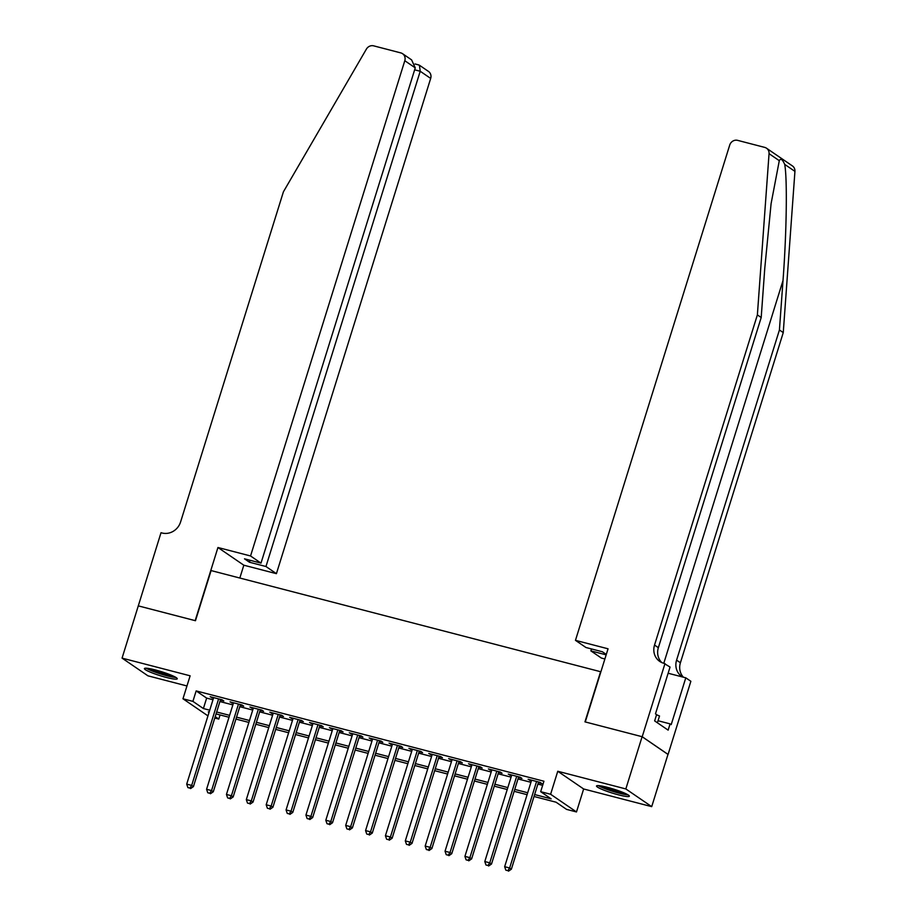<?xml version="1.0" encoding="UTF-8"?>
<svg xmlns="http://www.w3.org/2000/svg" width="917" height="917" viewBox="0 0 917 917"><rect width="100%" height="100%" fill="white"/><g stroke="black" fill="none" stroke-linecap="round" stroke-linejoin="round"><path stroke-width="1.38" d="M166.298 677.422A17.194 2.086 -162.7 0 0 177.256 678.798A17.194 2.086 -162.7 0 0 155.386 669.949A17.194 2.086 -162.7 0 0 144.416 668.573A17.194 2.086 -162.7 0 0 166.298 677.422M618.39 794.821A17.194 2.086 -162.7 0 0 629.36 796.197A17.194 2.086 -162.7 0 0 607.478 787.359A17.194 2.086 -162.7 0 0 596.52 785.972A17.194 2.086 -162.7 0 0 618.39 794.821M220.069 714.951L218.785 719.066L214.784 718.034M138.238 605.862L195.172 620.649L217.948 547.506L250.547 555.966L404.798 60.717A6.614 6.11 -55.6 0 0 400.786 52.899L373.666 45.85A6.614 6.11 -55.6 0 0 366.387 49.117L283.41 191.813L180.58 521.991A15.44 14.248 124.4 0 1 162.114 533.006L161.014 532.72L122.064 658.131L147.946 675.829L186.965 685.962M138.341 605.885L195.47 620.717L211.093 570.569L600.589 671.714L584.966 721.862L642.106 736.706L667.977 754.404L651.712 806.639L625.83 788.941L557.765 771.266L550.613 794.26L576.484 811.958L566.557 809.379L556.057 802.203L534.026 796.483M557.765 771.266L583.648 788.975L651.712 806.639M583.648 788.975L576.484 811.958M642.106 736.706L625.83 788.941M220.367 700.095L223.84 701.001L222.097 699.809L210.176 696.714L213.432 698.296M240.243 705.265L243.716 706.159L241.973 704.967L230.041 701.872L233.308 703.465M260.107 710.423L263.592 711.328L261.838 710.125L249.917 707.03L253.184 708.623M279.983 715.581L283.468 716.486L281.714 715.283L269.793 712.188L273.048 713.781M299.859 720.739L303.332 721.645L301.59 720.453L289.657 717.346L292.924 718.939M319.735 725.897L323.208 726.803L321.454 725.611L309.533 722.516L312.8 724.098M339.599 731.067L343.084 731.961L341.33 730.769L329.409 727.674L332.676 729.267M359.475 736.225L362.949 737.13L361.206 735.927L349.285 732.832L352.541 734.425M379.351 741.383L382.825 742.289L381.071 741.085L369.15 737.99L372.417 739.583M399.216 746.541L402.701 747.447L400.947 746.255L389.026 743.148L392.293 744.742M419.092 751.699L422.565 752.605L420.823 751.413L408.902 748.318L412.157 749.9M438.968 756.869L442.441 757.763L440.699 756.571L428.766 753.476L432.033 755.069M458.832 762.027L462.317 762.933L460.563 761.729L448.642 758.634L451.909 760.227M478.708 767.185L482.182 768.091L480.439 766.887L468.518 763.792L471.774 765.386M498.584 772.343L502.058 773.249L500.315 772.057L488.383 768.962L491.65 770.544M518.449 777.501L521.933 778.407L520.18 777.215L508.259 774.12L511.526 775.702M534.622 794.558L551.163 798.856L540.675 791.68L543.93 781.227L196.158 690.914L206.646 698.101L212.985 699.74M219.92 701.539L232.861 704.898M239.795 706.698L252.737 710.056M259.66 711.856L272.601 715.226M279.536 717.025L292.477 720.384M299.412 722.183L312.353 725.542M319.276 727.341L332.218 730.7M339.152 732.5L352.094 735.87M359.028 737.669L371.97 741.028M378.893 742.827L391.846 746.186M398.769 747.985L411.71 751.344M418.645 753.144L431.586 756.502M438.521 758.302L451.462 761.672M458.385 763.471L471.327 766.83M478.261 768.629L491.203 771.988M498.137 773.788L511.078 777.146M518.002 778.946L530.943 782.304M537.878 784.104L542.646 785.342M538.325 782.671L541.809 783.565L540.056 782.373L528.135 779.278L531.402 780.871M207.964 715.879L182.964 698.788L190.128 675.806L122.064 658.131M182.964 698.788L192.902 701.367L203.391 708.543L209.729 710.194M196.158 690.914L192.902 701.367M540.675 791.68L550.613 794.26M209.133 712.108L208.297 711.89L209.042 712.406M215.22 716.636L218.785 719.066M527.092 794.684L514.15 791.314M507.227 789.514L494.274 786.156M487.351 784.356L474.41 780.997M467.475 779.198L454.534 775.839M447.599 774.04L434.658 770.681M427.735 768.882L414.793 765.512M407.859 763.712L394.918 760.353M387.983 758.554L375.042 755.195M368.118 753.396L355.177 750.037M348.242 748.238L335.301 744.879M328.366 743.079L315.425 739.71M308.502 737.91L295.561 734.551M288.626 732.752L275.685 729.393M268.75 727.594L255.809 724.235M248.874 722.436L235.933 719.066M229.009 717.266L216.068 713.907M216.664 711.993L229.605 715.352M236.54 717.151L249.481 720.51M256.405 722.309L269.346 725.668M276.281 727.468L289.222 730.826M296.157 732.626L309.098 735.996M316.021 737.795L328.974 741.154M335.897 742.953L348.838 746.312M355.773 748.112L368.714 751.47M375.649 753.27L388.59 756.628M395.514 758.428L408.455 761.798M415.39 763.597L428.331 766.956M435.266 768.755L448.207 772.114M455.13 773.914L468.071 777.272M475.006 779.072L487.947 782.43M494.882 784.23L507.823 787.6M514.746 789.399L527.688 792.758M206.646 698.101L203.391 708.543M530.095 779.782L529.877 780.47M510.219 774.624L510.012 775.312M490.354 769.466L490.137 770.154M470.478 764.308L470.261 764.996M450.602 759.15L450.396 759.826M430.738 753.98L430.52 754.668M410.862 748.822L410.644 749.51M390.986 743.664L390.768 744.352M371.11 738.506L370.904 739.194M351.245 733.348L351.028 734.024M331.369 728.178L331.152 728.866M311.493 723.02L311.287 723.708M291.629 717.862L291.411 718.55M271.753 712.704L271.535 713.392M251.877 707.546L251.671 708.222M232.012 702.376L231.795 703.064M212.136 697.218L211.919 697.906M536.583 781.467L509.634 867.986L504.659 866.691L531.608 780.184M538.543 781.983L511.377 869.178L509.634 867.986L507.823 870.669L505.829 870.153L507.823 870.669M508.522 871.15L511.377 869.178M504.659 866.691L505.829 870.153M626.792 794.156A14.878 1.811 17.3 0 1 624.259 793.95A14.878 1.811 17.3 0 1 610.435 790.328A14.878 1.811 17.3 0 1 599.787 785.743M598.354 785.605A17.091 2.075 -162.7 0 0 625.852 794.626A17.091 2.075 -162.7 0 0 628.053 794.856M657.397 722.791L659.518 715.994L656.561 714.756M603.879 786.488A13.778 1.674 -162.7 0 0 622.998 792.448M174.689 676.757A14.878 1.811 17.3 0 1 172.155 676.551A14.878 1.811 17.3 0 1 158.332 672.929A14.878 1.811 17.3 0 1 147.694 668.344M146.261 668.206A17.091 2.075 -162.7 0 0 173.749 677.227A17.091 2.075 -162.7 0 0 175.949 677.457M151.786 669.089A13.778 1.674 -162.7 0 0 170.906 675.038M779.29 160.681L769.054 153.678A6.614 6.11 -55.6 0 0 766.532 148.222L792.414 165.92A6.614 6.11 124.4 0 1 794.936 171.376L783.256 332.596L779.427 329.971L783.003 280.545C786.614 233.422 787.416 178.574 784.7 164.384C782.453 159.317 780.654 158.079 779.29 160.681L771.094 203.654L764.789 268.085L761.202 317.511L658.36 647.689A15.44 14.248 -55.6 0 0 661.765 662.555M606.297 654.44L602.412 651.781L585.917 647.494L575.463 640.341L729.714 145.081A6.614 6.11 -55.6 0 1 737.623 140.358L764.755 147.408A6.614 6.11 -55.6 0 1 766.532 148.222M761.202 317.511L757.373 314.898L654.532 645.064A15.44 14.248 -55.6 0 0 659.736 661.421A15.44 14.248 -55.6 0 0 663.897 663.3L670.052 667.06L655.472 713.862L656.595 714.63L654.646 720.9L668.138 730.138L670.098 723.868L671.21 724.625L685.79 677.823L690.868 681.285L668.08 754.427L642.209 736.729L585.264 721.943L608.051 648.8L575.463 640.341M783.256 332.596L680.414 662.762A15.44 14.248 -55.6 0 0 683.383 677.193M682.535 676.975A15.44 14.248 -55.6 0 1 681.778 676.494A15.44 14.248 -55.6 0 1 676.586 660.148L779.427 329.971M769.054 153.678L757.373 314.898M664.985 663.587L642.209 736.729M604.888 658.968L601.334 658.039L590.88 650.887L606.16 654.853M590.88 650.887L591.488 648.938M685.79 677.823L668.126 673.238M670.098 723.868L658.039 720.739M250.547 555.966L261.001 563.118L244.507 558.831L249.47 562.236L265.964 566.511L276.418 573.664L430.681 78.415L420.215 71.262L414.644 69.818M265.964 566.511L420.215 71.262L419.424 65.233L428.445 71.4A6.614 6.11 124.4 0 1 430.681 78.415M239.83 578.031L243.83 565.204L276.418 573.664M217.948 547.506L243.83 565.204M261.001 563.118L415.252 67.858L404.798 60.717M249.47 562.236L250.077 560.287M402.574 53.702L411.595 59.869L415.252 67.858M418.312 64.878L419.424 65.233M516.707 776.309L489.758 862.828L484.795 861.533L511.743 775.014M518.667 776.814L491.512 864.02L489.758 862.828L487.947 865.51L485.964 864.995L487.947 865.51M488.646 865.992L491.512 864.02M484.795 861.533L485.964 864.995M496.831 771.151L469.882 857.659L464.919 856.375L491.867 769.856M498.791 771.656L471.636 858.862L469.882 857.659L468.071 860.352L466.088 859.837L468.071 860.352M468.77 860.834L471.636 858.862M464.919 856.375L466.088 859.837M476.966 765.993L450.018 852.501L445.043 851.217L471.991 764.698M478.926 766.497L451.76 853.693L450.018 852.501L448.207 855.194L446.212 854.678L448.207 855.194M448.906 855.664L451.76 853.693M445.043 851.217L446.212 854.678M457.09 760.823L430.142 847.342L425.179 846.047L452.115 759.54M459.05 761.339L431.896 848.534L430.142 847.342L428.331 850.025L426.348 849.509L428.331 850.025M429.03 850.506L431.896 848.534M425.179 846.047L426.348 849.509M437.214 755.665L410.266 842.184L405.303 840.889L432.251 754.382M439.174 756.181L412.02 843.376L410.266 842.184L408.455 844.866L406.472 844.351L408.455 844.866M409.154 845.348L412.02 843.376M405.303 840.889L406.472 844.351M417.338 750.507L390.401 837.026L385.427 835.731L412.375 749.212M419.31 751.012L392.144 838.218L390.401 837.026L388.59 839.708L386.596 839.193L388.59 839.708M389.289 840.19L392.144 838.218M385.427 835.731L386.596 839.193M397.474 745.349L370.525 831.857L365.562 830.573L392.499 744.054M399.434 745.853L372.279 833.06L370.525 831.857L368.714 834.55L366.731 834.034L368.714 834.55M369.413 835.032L372.279 833.06M365.562 830.573L366.731 834.034M377.598 740.191L350.649 826.698L345.686 825.415L372.634 738.896M379.558 740.695L352.403 827.891L350.649 826.698L348.838 829.392L346.855 828.876L348.838 829.392M349.537 829.862L352.403 827.891M345.686 825.415L346.855 828.876M357.722 735.021L330.785 821.54L325.81 820.245L352.758 733.738M359.693 735.537L332.527 822.732L330.785 821.54L328.974 824.223L326.979 823.707L328.974 824.223M329.673 824.704L332.527 822.732M325.81 820.245L326.979 823.707M337.857 729.863L310.909 816.382L305.934 815.087L332.882 728.579M339.817 730.379L312.651 817.574L310.909 816.382L309.098 819.064L307.103 818.549L309.098 819.064M309.797 819.546L312.651 817.574M305.934 815.087L307.103 818.549M317.981 724.705L291.033 811.213L286.07 809.929L313.018 723.41M319.941 725.209L292.787 812.416L291.033 811.213L289.222 813.906L287.239 813.39L289.222 813.906M289.921 814.388L292.787 812.416M286.07 809.929L287.239 813.39M298.105 719.547L271.157 806.054L266.194 804.771L293.142 718.252M300.065 720.051L272.911 807.258L271.157 806.054L269.346 808.748L267.363 808.232L269.346 808.748M270.045 809.23L272.911 807.258M266.194 804.771L267.363 808.232M278.241 714.389L251.292 800.896L246.318 799.613L273.266 713.094M280.201 714.893L253.035 802.088L251.292 800.896L249.481 803.59L247.487 803.074L249.481 803.59M250.181 804.06L253.035 802.088M246.318 799.613L247.487 803.074M258.365 709.219L231.416 795.738L226.453 794.443L253.39 707.935M260.325 709.735L233.17 796.93L231.416 795.738L229.605 798.42L227.622 797.905L229.605 798.42M230.305 798.902L233.17 796.93M226.453 794.443L227.622 797.905M238.489 704.061L211.54 790.58L206.577 789.285L233.526 702.777M240.449 704.577L213.294 791.772L211.54 790.58L209.729 793.262L207.746 792.746L209.729 793.262M210.429 793.744L213.294 791.772M206.577 789.285L207.746 792.746M218.613 698.903L191.676 785.411L186.701 784.127L213.65 697.608M220.584 699.407L193.418 786.614L191.676 785.411L189.865 788.104L187.87 787.588L189.865 788.104M190.564 788.586L193.418 786.614M186.701 784.127L187.87 787.588M783.003 280.545L663.793 663.278M658.36 647.689L654.532 645.064M676.586 660.148L680.414 662.762M794.936 171.376L784.7 164.384M418.794 64.947L415.011 63.961"/></g></svg>
